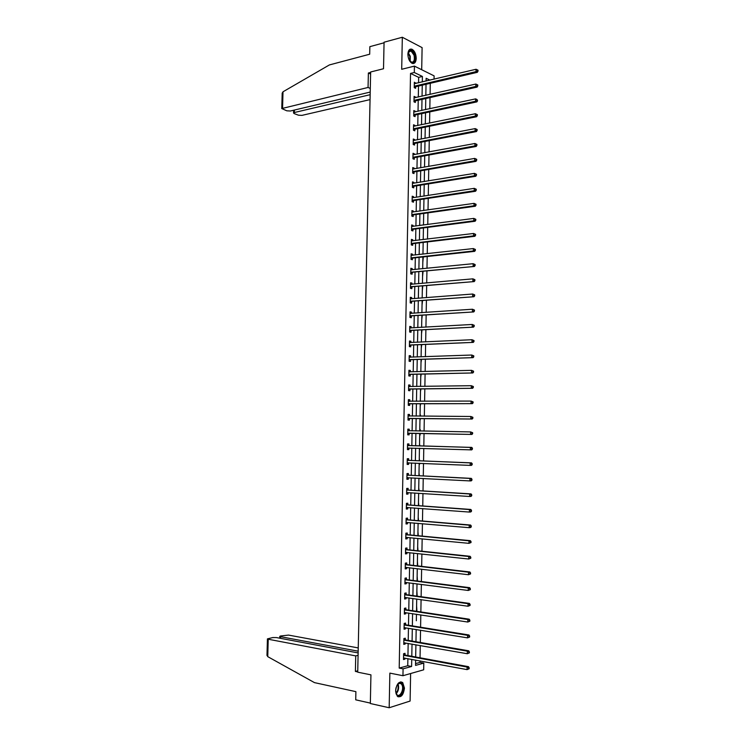 <?xml version="1.0" encoding="UTF-8"?>
<svg xmlns="http://www.w3.org/2000/svg" width="745" height="745" viewBox="0 0 745 745"><rect width="100%" height="100%" fill="white"/><g stroke="black" fill="none" stroke-linecap="round" stroke-linejoin="round"><path stroke-width="1.12" d="M404.442 688.101L402.691 682.532C399.013 680.986 396.657 683.724 395.632 690.755L397.364 696.314C401.08 697.869 403.436 695.132 404.442 688.101M416.231 58.408C416.027 53.826 414.583 50.762 411.901 49.217C409.517 48.63 408.176 50.288 407.878 54.171C408.092 58.743 409.526 61.807 412.181 63.362C414.592 63.958 415.943 62.31 416.231 58.408M415.561 663.609L419.957 662.398L423.793 663.115L423.672 669.811L402.952 675.715L403.082 668.833L411.613 666.477L411.743 659.362M421.698 69.723L422.108 47.624L402.328 37.25L384.066 42.214L383.517 68.745L370.647 71.986L357.721 672.176L370.935 674.849L370.339 703.522L389.179 707.75L410.104 701.054L410.616 673.536M418.56 82.816L418.662 77.359L410.532 73.429L414.304 72.507L414.425 66.119L434.112 75.878L434.056 79.166M419.957 662.398L419.984 660.889M420.04 657.798L420.264 645.533M420.32 642.488L420.534 630.205M420.59 627.206L420.804 614.904M420.86 611.952L421.074 599.632M421.13 596.736L421.353 584.387M421.4 581.538L421.623 569.18M421.67 566.368L421.894 553.991M421.94 551.226L422.164 538.831M422.21 536.121L422.434 523.698M422.48 521.034L422.704 508.593M422.75 505.976L422.964 493.516M423.011 490.946L423.235 478.467M423.281 475.943L423.505 463.446M423.551 460.969L423.775 448.453M423.812 446.022L424.035 433.497M424.082 431.094L424.305 418.597M424.343 416.157L424.566 403.725M424.613 401.248L424.827 388.881M424.874 386.376L425.097 374.065M425.144 371.522L425.358 359.276M425.404 356.697L425.619 344.516M425.665 341.89L425.889 329.784M425.935 327.12L426.149 315.07M426.196 312.379L426.41 300.393M426.457 297.655L426.671 285.735M426.717 282.97L426.932 271.106M426.978 268.302L427.192 256.504M427.239 253.663L427.453 241.929M427.5 239.052L427.704 227.374M427.76 224.469L427.965 212.856M428.021 209.904L428.226 198.356M428.282 195.376L428.487 183.885M428.533 180.867L428.738 169.441M428.794 166.386L428.999 155.016M429.055 151.933L429.25 140.619M429.306 137.499L429.511 126.259M429.567 123.093L429.763 111.908M429.818 108.723L430.023 97.595M430.079 94.364L430.275 83.3M425.972 87.742L425.87 93.106M425.712 101.693L425.619 107.066M425.46 115.671L425.367 121.053M425.209 129.677L425.116 135.069M424.957 143.701L424.855 149.102M424.706 157.754L424.603 163.164M424.445 171.834L424.352 177.254M424.194 185.933L424.091 191.363M423.942 200.06L423.84 205.499M423.681 214.206L423.588 219.654M423.43 228.38L423.328 233.837M423.169 242.581L423.067 248.048M422.815 262.287L423.318 256.923M422.555 276.544L423.058 271.487M422.294 290.829L422.788 286.071M422.043 305.143L422.527 300.691M421.782 319.475L422.266 315.331M421.521 333.835L421.996 329.998M421.26 348.222L421.735 344.693M421 362.629L421.465 359.416M420.739 377.072L421.204 374.158M420.58 385.966L420.981 386.431M420.478 391.535L420.934 388.937M420.32 400.447L420.711 401.266M420.217 406.025L420.664 403.734M420.469 414.965L420.441 416.129M419.957 420.534L420.404 418.56M420.199 429.493L420.171 431.02M420.106 435.08L420.133 433.413M419.528 444.039L419.91 445.91M419.426 449.645L419.863 448.332M419.267 458.613L419.64 460.82M419.575 464.228L419.593 463.288M418.997 473.224L419.37 475.748M418.904 478.849L419.323 478.262M418.737 487.854L419.1 490.704M418.476 502.521L418.83 505.687M418.206 517.207L418.56 520.708M417.945 531.921L418.29 535.748M417.675 546.653L418.01 550.816M417.405 561.423L417.74 565.911M417.144 576.211L417.47 581.035M416.874 591.027L417.191 596.186M416.604 605.881L416.921 611.366M416.334 620.753L416.455 614.243M416.064 635.643L415.961 641.38M415.794 650.571L415.691 656.317M410.532 73.429L399.199 668.088L407.748 665.741L407.887 658.645M407.943 655.581L408.167 643.429M408.223 640.411L408.446 628.24M408.502 625.26L408.726 613.07M408.781 610.146L409.005 597.937M409.061 595.059L409.284 582.832M409.34 580.001L409.573 567.746M409.62 564.961L409.843 552.697M409.899 549.959L410.123 537.667M410.178 534.985L410.402 522.673M410.458 520.029L410.681 507.699M410.728 505.101L410.961 492.752M411.007 490.21L411.24 477.843M411.277 475.338L411.51 462.952M411.557 460.494L411.789 448.09M411.836 445.678L412.06 433.255M412.106 430.88L412.339 418.485M412.376 416.073L412.609 403.753M412.656 401.294L412.879 389.039M412.926 386.543L413.158 374.344M413.205 371.82L413.428 359.686M413.475 357.125L413.699 345.047M413.745 342.449L413.969 330.445M414.015 327.809L414.239 315.861M414.285 313.189L414.509 301.306M414.555 298.596L414.779 286.769M414.825 284.031L415.049 272.27M415.095 269.485L415.319 257.789M415.365 254.976L415.58 243.336M415.635 240.486L415.85 228.911M415.906 226.024L416.12 214.513M416.176 211.589L416.381 200.135M416.436 197.183L416.651 185.784M416.706 182.795L416.911 171.462M416.967 168.435L417.181 157.167M417.237 154.103L417.442 142.891M417.507 139.79L417.712 128.643M417.768 125.514L417.973 114.423M418.029 111.256L418.234 100.221M418.299 97.027L418.504 86.048M415.691 83.487L414.35 82.229L414.248 87.668L415.608 88.301L415.635 86.839M415.431 97.669L415.44 97.008L414.09 96.384L413.987 101.841L415.338 102.447L415.365 100.985M415.161 111.871L415.179 111.163L413.82 110.577L413.717 116.034L415.077 116.62L415.105 115.149M414.9 126.101L414.909 125.356L413.55 124.788L413.447 130.254L414.807 130.813L414.835 129.341M414.63 140.349L414.648 139.566L413.289 139.017L413.186 144.502L414.546 145.042L414.574 143.561M414.36 154.634L414.378 153.805L413.019 153.284L412.916 158.778L414.276 159.281L414.304 157.81M414.099 168.938L414.108 168.063L412.749 167.569L412.646 173.073L414.006 173.557L414.034 172.076M413.829 183.261L413.847 182.348L412.479 181.882L412.376 187.395L413.745 187.852L413.773 186.371M413.559 197.621L413.577 196.661L412.209 196.214L412.106 201.737L413.475 202.174L413.503 200.694M413.289 211.999L413.307 211.003L411.938 210.584L411.836 216.115L413.205 216.525L413.233 215.035M413.019 226.406L413.037 225.372L411.668 224.971L411.566 230.512L412.935 230.903L412.963 229.404M412.749 240.84L412.767 239.76L411.398 239.387L411.296 244.937L412.665 245.301L412.693 243.801M412.479 255.293L412.497 254.175L411.128 253.822L411.026 259.39L412.395 259.726L412.423 258.226M412.209 269.774L412.227 268.61L410.858 268.293L410.746 273.862L412.125 274.179L412.153 272.67M411.938 284.283L411.957 283.081L410.579 282.783L410.476 288.362L411.855 288.65L411.883 287.151M411.668 298.82L411.687 297.572L410.309 297.302L410.206 302.889L411.585 303.15L411.613 301.651M411.389 313.384L411.417 312.09L410.039 311.848L409.927 317.445L411.315 317.687L411.342 316.178M411.119 327.968L411.147 326.636L409.759 326.412L409.657 332.028L411.035 332.233L411.063 330.724M410.849 342.588L410.868 341.21L409.489 341.014L409.378 346.63L410.765 346.816L410.793 345.308M410.57 357.228L410.597 355.803L409.21 355.635L409.107 361.269L410.495 361.427L410.523 359.91M410.299 371.895L410.327 370.423L408.94 370.284L408.828 375.927L410.216 376.057L410.244 374.539M410.02 386.59L410.048 385.072L408.66 384.96L408.558 390.613L409.946 390.715L409.974 389.197M409.75 401.276L409.778 399.748L408.381 399.655L408.279 405.317L409.666 405.401L409.694 403.874M409.471 415.98L409.499 414.453L408.111 414.388L407.999 420.059L409.396 420.115L409.424 418.588M409.191 430.712L409.228 429.185L407.832 429.139L407.72 434.829L409.117 434.856L409.145 433.32M408.921 445.473L408.949 443.936L407.552 443.927L407.44 449.617L408.837 449.617L408.875 448.09M408.642 460.252L408.67 458.715L407.273 458.734L407.17 464.433L408.567 464.414L408.595 462.878M408.362 475.068L408.39 473.531L406.994 473.569L406.891 479.277L408.288 479.231L408.316 477.694L406.9 478.318M408.083 489.903L408.12 488.366L406.714 488.431L406.612 494.149L408.009 494.075L408.037 492.575M407.813 504.765L407.841 503.229L406.435 503.322L406.323 509.049L407.729 508.947L407.757 507.485M407.534 519.656L407.562 518.11L406.155 518.231L406.044 523.977L407.45 523.847L407.478 522.422M407.254 534.575L407.282 533.029L405.876 533.178L405.764 538.933L407.17 538.775L407.198 537.387M406.975 549.521L407.003 547.975L405.587 548.143L405.485 553.908L406.891 553.731L406.919 552.38M406.696 564.496L406.723 562.941L405.308 563.146L405.206 568.919L406.612 568.705L406.64 567.401M406.407 579.498L406.444 577.943L405.029 578.167L404.917 583.959L406.332 583.717L406.351 582.45M406.127 594.529L406.155 592.964L404.74 593.225L404.637 599.017L406.053 598.757L406.072 597.527M405.848 609.578L405.876 608.022L404.461 608.302L404.349 614.104L405.764 613.815L405.792 612.623M405.569 624.664L405.597 623.099L404.181 623.407L404.069 629.227L405.485 628.901L405.504 627.756M405.28 639.778L405.308 638.204L403.892 638.539L403.781 644.369L405.206 644.025L405.224 642.916M405.001 654.911L405.029 653.337L403.604 653.71L403.501 659.548L404.917 659.167L404.935 658.105M402.952 675.715L389.858 673.117L389.179 707.75M399.199 668.088L403.082 668.833M402.328 37.25L401.695 69.285L414.425 66.119M415.626 660.079L415.533 665.397L423.793 663.115M429.949 80.134L426.14 78.272L426.093 81.037M426.028 84.297L425.833 95.323M425.777 98.545L425.572 109.636M425.516 112.812L425.311 123.968M425.255 127.116L425.05 138.328M424.995 141.438L424.79 152.716M424.734 155.789L424.529 167.122M424.482 170.167L424.268 181.556M424.222 184.574L424.007 196.019M423.961 198.999L423.747 210.509M423.7 213.452L423.486 225.027M423.43 227.933L423.225 239.564M423.169 242.432L422.964 254.138M422.909 256.969L422.694 268.731M422.648 271.525L422.434 283.351M422.387 286.108L422.164 298M422.117 300.719L421.903 312.667M421.856 315.358L421.633 327.372M421.586 330.016L421.372 342.095M421.325 344.712L421.102 356.846M421.055 359.425L420.841 371.625M420.795 374.167L420.571 386.431M420.525 388.937L420.301 401.266M420.255 403.734L420.031 416.129M419.994 418.56L419.761 431.01M419.724 433.404L419.491 445.901M419.454 448.322L419.23 460.801M419.184 463.269L418.96 475.729M418.913 478.243L418.69 490.685M418.643 493.246L418.411 505.659M418.364 508.267L418.141 520.671M418.094 523.325L417.871 535.711M417.824 538.411L417.6 550.769M417.554 553.526L417.33 565.865M417.274 568.659L417.051 580.979M417.004 583.829L416.781 596.13M416.725 599.027L416.502 611.3M416.176 629.497L415.952 641.734M415.906 644.779L415.682 656.997M422.313 81.931L422.415 76.456L414.304 72.507M411.799 656.28L412.022 644.099M412.078 641.072L412.302 628.864M412.358 625.884L412.581 613.657M412.628 610.723L412.851 598.477M412.907 595.59L413.13 583.326M413.186 580.485L413.41 568.202M413.456 565.408L413.689 553.107M413.736 550.359L413.959 538.039M414.015 535.338L414.239 522.999M414.285 520.345L414.509 507.988M414.555 505.38L414.788 492.994M414.835 490.443L415.058 478.039M415.105 475.534L415.338 463.111M415.375 460.643L415.608 448.201M415.654 445.789L415.878 433.329M415.924 430.945L416.148 418.522M416.194 416.101L416.418 403.743M416.464 401.285L416.688 388.983M416.734 386.487L416.958 374.26M417.004 371.727L417.228 359.556M417.274 356.985L417.498 344.879M417.545 342.272L417.768 330.231M417.815 327.586L418.038 315.61M418.085 312.928L418.299 301.017M418.355 298.298L418.569 286.443M418.615 283.687L418.83 271.897M418.886 269.113L419.1 257.379M419.156 254.557L419.361 242.889M419.416 240.03L419.631 228.426M419.686 225.53L419.891 213.983M419.947 211.049L420.161 199.567M420.208 196.606L420.422 185.179M420.478 182.18L420.683 170.819M420.739 167.783L420.944 156.478M421 153.405L421.204 142.165M421.27 139.064L421.474 127.879M421.53 124.741L421.735 113.622M421.791 110.446L421.996 99.383M422.052 96.18L422.257 85.172M418.662 77.359L422.415 76.456M407.748 665.741L411.613 666.477M414.332 83.189L415.71 82.872M414.071 97.316L415.44 97.008M413.801 111.461L415.179 111.163M413.54 125.635L414.909 125.356M413.27 139.837L414.648 139.566M413 154.057L414.378 153.805M412.73 168.305L414.108 168.063M412.469 182.581L413.847 182.348M412.199 196.876L413.577 196.661M411.929 211.198L413.307 211.003M411.659 225.549L413.037 225.372M411.389 239.927L412.767 239.76M411.119 254.324L412.497 254.175M410.849 268.749L412.227 268.61M410.57 283.202L411.957 283.081M410.299 297.683L411.687 297.572M410.029 312.183L411.417 312.09M409.759 326.72L411.147 326.636M409.48 341.275L410.868 341.21M409.21 355.859L410.597 355.803M408.93 370.461L410.327 370.423M408.66 385.1L410.048 385.072M408.381 399.758L409.778 399.748M408.102 414.444L409.499 414.453M407.832 429.157L409.228 429.185M407.72 434.829L409.117 434.856M407.45 449.57L408.837 449.617M407.17 464.349L408.567 464.414M406.891 479.156L408.288 479.231M406.612 493.982L408.009 494.075M406.332 508.844L407.729 508.947M406.053 523.726L407.45 523.847M405.774 538.635L407.17 538.775M405.494 553.572L406.891 553.731M405.206 568.537L406.612 568.705M404.926 583.531L406.332 583.717M404.647 598.552L406.053 598.757M404.358 613.601L405.764 613.815M404.079 628.678L405.485 628.901M403.79 643.773L405.206 644.025M403.511 658.906L404.917 659.167M414.667 85.992L416.027 86.625L477.321 72.33L476.018 71.641L414.276 86.206M477.48 70.887L478.001 71.166L478.02 70.216L477.498 69.937L477.48 70.887L476.018 71.641L476.055 69.266L414.322 83.691M416.027 86.625L414.378 87.733M477.321 72.33L478.001 71.166M477.498 69.937L476.055 69.266M407.887 54.078L408.418 51.815C410.597 48.993 412.674 50.064 414.658 55.037C415.272 62.552 413.484 64.312 409.294 60.298M410.132 61.472L411.212 62.198C413.959 62.431 414.909 60.103 414.062 55.232L410.989 50.874L408.13 52.634M413.205 63.558C415.477 62.291 416.11 59.386 415.133 54.823C414.276 52.001 413.009 50.194 411.315 49.412L409.974 49.272M396.563 686.08L399.096 682.997C400.736 682.299 401.974 682.988 402.803 685.074C405.271 691.304 398.268 700.244 396.079 693.558L395.632 691.099M395.949 693.157L396.917 694.731C399.739 697.72 404.051 689.926 402.179 685.307L401.192 683.696L398.743 683.379L397.588 684.31M398.156 696.845C402.598 695.523 404.321 691.388 403.306 684.45L400.922 681.805M395.716 689.497L396.07 687.607M370.637 72.442L368.375 73.01L368.058 87.463L281.768 108.565L286.797 110.809L290.345 111.014L370.218 92.063M368.058 87.463L370.293 88.45M282.187 93.302L283.007 91.784L329.383 64.936L369.688 54.217L369.855 46.656L384.048 42.8M294.415 110.046L294.349 112.523L293.549 113.007L294.201 113.594L298.438 115.186L301.93 115.382L370.06 99.606M294.349 112.523L370.163 94.69M368.375 73.01L370.61 74.044M358.131 652.927L276.395 637.562L272.717 637.571L267.427 638.875L268.228 639.229L267.762 656.652L266.989 655.228M267.762 656.652L314.474 682.625L355.896 691.649L355.719 699.825L370.349 703.103M358.243 647.927L288.538 635.094L280.483 635.997L279.785 636.36L280.595 636.705L280.548 638.344M358.168 651.186L280.595 636.705M358.084 655.33L355.728 655.898L268.228 639.229M357.749 670.807L355.393 671.422L355.728 655.898M357.721 671.897L355.393 671.422M414.406 100.165L415.757 100.771L477.098 87.1L475.794 86.429L414.015 100.37M477.266 85.684L477.787 85.945L477.796 84.995L477.275 84.734L477.266 85.684L475.794 86.429L475.832 84.055L414.062 97.856M415.757 100.771L414.08 101.888M477.098 87.1L477.787 85.945M477.275 84.734L475.832 84.055M413.857 114.488L415.216 115.075L414.127 114.358L415.477 114.954L476.875 101.888L475.571 101.255L413.745 114.562M477.042 100.501L477.564 100.761L477.061 99.551L477.042 100.501L475.571 101.255L475.608 98.88L413.792 112.048M415.216 115.075L413.782 116.062M476.875 101.888L477.564 100.761M477.061 99.551L475.608 98.88M413.875 128.578L415.226 129.146L476.66 116.714L475.347 116.099L413.475 128.783M476.819 115.354L477.34 115.596L477.359 114.646L476.837 114.404L476.819 115.354L475.347 116.099L475.385 113.724L413.522 126.259M415.226 129.146L413.484 130.273M476.66 116.714L477.34 115.596M476.837 114.404L475.385 113.724M413.605 142.826L414.965 143.366L476.437 131.567L475.124 130.98L413.214 143.021M476.604 130.235L475.124 130.98L475.161 128.596L477.135 129.509L476.614 129.276L476.604 130.235L477.126 130.468L477.135 129.509M413.261 140.498L475.161 128.596L476.614 129.276M414.965 143.366L413.186 144.502M476.437 131.567L477.126 130.468M413.335 157.102L414.695 157.614L476.213 146.439L474.9 145.88L412.944 157.288M476.381 145.135L474.9 145.88L474.938 143.487L476.921 144.409L476.39 144.185L476.381 145.135L476.902 145.359L476.921 144.409M412.991 154.764L474.938 143.487L476.39 144.185M414.695 157.614L412.916 158.732M476.213 146.439L476.902 145.359M413.065 171.397L414.434 171.89L475.99 161.348L474.677 160.818L412.674 171.583M476.157 160.073L474.677 160.818L474.714 158.415L476.698 159.328L476.167 159.113L476.157 160.073L476.679 160.287L476.698 159.328M412.721 169.05L474.714 158.415L476.167 159.113M414.434 171.89L412.646 172.989M475.99 161.348L476.679 160.287M412.795 185.719L414.164 186.185L475.766 176.276L474.453 175.773L412.404 185.905M475.934 175.028L474.453 175.773L474.49 173.371L476.474 174.274L475.953 174.069L475.934 175.028L476.455 175.233L476.474 174.274M412.451 183.363L474.49 173.371L475.953 174.069M414.164 186.185L412.376 187.265M475.766 176.276L476.455 175.233M412.525 200.07L413.894 200.507L475.552 191.242L474.23 190.757L412.134 200.247M475.71 190.022L474.23 190.757L474.267 188.355L476.251 189.249L475.729 189.062L475.71 190.022L476.241 190.217L476.251 189.249M412.441 197.779L474.267 188.355L475.729 189.062M413.894 200.507L412.106 201.578M475.552 191.242L476.241 190.217M412.255 214.448L413.624 214.858L475.329 206.225L474.006 205.778L411.864 214.616M475.487 205.033L474.006 205.778L474.044 203.366L476.027 204.26L475.506 204.074L475.487 205.033L476.018 205.22L476.027 204.26M411.911 212.074L474.044 203.366L475.506 204.074M413.624 214.858L411.836 215.91M475.329 206.225L476.018 205.22M411.985 228.845L413.354 229.237L475.105 221.246L473.783 220.818L411.594 229.013M475.263 220.082L473.783 220.818L473.82 218.406L475.804 219.291L475.282 219.114L475.263 220.082L475.794 220.25L475.804 219.291M411.64 226.461L473.82 218.406L475.282 219.114M413.354 229.237L411.566 230.261M475.105 221.246L475.794 220.25M411.715 243.27L413.093 243.634L474.882 236.286L473.559 235.886L411.324 243.438M475.04 235.159L473.559 235.886L473.596 233.474L475.58 234.349L475.059 234.191L475.04 235.159L475.571 235.318L475.58 234.349M411.37 240.886L473.596 233.474L475.059 234.191M413.093 243.634L411.296 244.649M411.37 240.737L411.901 240.942M474.882 236.286L475.571 235.318M411.445 257.723L412.823 258.059L474.658 251.354L473.336 250.99L411.054 257.882M474.816 250.255L473.336 250.99L473.364 248.569L475.357 249.435L474.826 249.286L474.816 250.255L475.347 250.404L475.357 249.435M411.1 255.321L473.364 248.569L474.826 249.286M412.823 258.059L411.026 259.055M411.1 255.144L411.715 255.377M474.658 251.354L475.347 250.404M411.175 272.195L474.425 266.459L410.774 272.363M474.593 265.388L473.103 266.114L473.14 263.693L475.133 264.549L474.602 264.419L474.593 265.388L475.124 265.527L475.133 264.549M410.83 269.792L473.14 263.693L474.602 264.419M412.553 272.512L410.756 273.49M410.83 269.569L411.529 269.848M474.425 266.459L475.124 265.527M410.905 286.704L474.202 281.582L410.504 286.862M474.369 280.539L472.879 281.275L472.917 278.844L474.91 279.701L474.379 279.571L474.369 280.539L474.891 280.669L474.91 279.701M410.551 284.292L472.917 278.844L474.379 279.571M412.283 286.993L410.486 287.952M410.56 284.022L411.333 284.339M474.202 281.582L474.891 280.669M410.625 301.231L473.978 296.743L410.234 301.38M474.137 295.728L472.656 296.454L472.684 294.024L474.686 294.871L474.155 294.759L474.137 295.728L474.667 295.849L474.686 294.871M410.281 298.81L472.684 294.024L474.155 294.759M412.004 301.492L410.216 302.442M410.29 298.503L411.147 298.866M473.978 296.743L474.667 295.849M410.355 315.787L473.755 311.931L409.955 315.936M473.913 310.944L472.423 311.671L472.46 309.231L474.463 310.069L473.932 309.967L473.913 310.944L474.444 311.047L474.463 310.069M410.011 313.356L472.46 309.231L473.932 309.967M411.734 316.029L409.936 316.951M410.011 313.012L410.961 313.412M473.755 311.931L474.444 311.047M410.085 330.37L473.522 327.139L409.685 330.51M473.69 326.189L472.2 326.915L472.237 324.466L474.23 325.304L473.699 325.211L473.69 326.189L474.22 326.282L474.23 325.304M409.731 327.93L472.237 324.466L473.699 325.211M411.464 330.584L409.666 331.488M409.741 327.539L410.765 327.996M473.522 327.139L474.22 326.282M409.806 344.972L473.299 342.383L409.405 345.112M473.457 341.461L471.967 342.178L472.004 339.729L474.006 340.558L473.475 340.484L473.457 341.461L473.988 341.536L474.006 340.558M409.461 342.523L472.004 339.729L473.475 340.484M411.193 345.159L409.396 346.053M409.471 342.095L410.579 342.598M473.299 342.383L473.988 341.536M409.536 359.612L473.075 357.656L409.135 359.742M410.914 359.77L409.247 359.686L410.635 359.844L409.117 360.645M473.233 356.762L471.734 357.479L471.771 355.03L473.783 355.849L473.243 355.775L473.233 356.762L473.764 356.827L473.783 355.849M409.182 357.153L471.771 355.03L473.243 355.775M409.191 356.678L410.383 357.237M473.075 357.656L473.764 356.827M409.256 374.269L472.842 372.956L408.856 374.4M473.001 372.09L471.51 372.807L471.548 370.349L473.55 371.168L473.019 371.103L473.001 372.09L473.541 372.146L473.55 371.168M408.912 371.802L471.548 370.349L473.019 371.103M410.644 374.409L408.847 375.266M408.921 371.289L410.188 371.895M472.842 372.956L473.541 372.146M408.977 388.955L472.619 388.285L408.586 389.086M472.777 387.447L471.278 388.164L471.315 385.705L473.326 386.506L472.786 386.459L472.777 387.447L473.308 387.493L473.326 386.506M408.632 386.478L471.315 385.705L472.786 386.459M410.374 389.067L408.567 389.905M408.642 385.929L410.001 386.59M472.619 388.285L473.308 387.493M408.707 403.669L472.386 403.641L408.307 403.79M472.544 402.831L471.045 403.548L471.082 401.08L473.094 401.881L472.563 401.844L472.544 402.831L473.084 402.868L473.094 401.881M408.353 401.183L471.082 401.08L472.563 401.844M410.095 403.753L408.288 404.572M408.362 400.587L409.806 401.304M472.386 403.641L473.084 402.868M408.428 418.411L472.162 419.025L408.027 418.532M472.321 418.252L470.821 418.969L470.859 416.492L472.87 417.284L472.33 417.265L472.321 418.252L472.851 418.271L472.87 417.284M408.074 415.915L470.859 416.492L472.33 417.265M409.825 418.466L408.018 419.267M408.092 415.272L409.62 416.055M472.162 419.025L472.851 418.271M408.148 433.171L471.93 434.437L407.748 433.292M472.088 433.692L470.589 434.41L470.626 431.932L472.637 432.715L472.106 432.705L472.088 433.692L472.628 433.711L472.637 432.715M407.804 430.675L470.626 431.932L472.106 432.705M409.545 433.208L407.738 433.99M407.813 429.986L409.471 430.834M471.93 434.437L472.628 433.711M472.395 449.17L472.414 448.183L471.874 448.173L471.855 449.17L472.395 449.17L471.697 449.887L407.478 448.08M471.855 449.17L470.356 449.878L470.393 447.4L471.734 447.41L409.312 445.603L407.534 444.728M407.524 445.463L470.393 447.4L471.874 448.173M409.061 448.006L407.459 448.741M472.414 448.183L471.734 447.41M472.162 464.666L472.181 463.669L471.641 463.679L471.632 464.675L472.162 464.666L471.473 465.355L470.123 465.383L407.198 462.896M471.632 464.675L470.123 465.383L470.16 462.896L471.51 462.878L409.033 460.391L407.254 459.497M407.245 460.27L470.16 462.896L471.641 463.679M408.688 462.831L407.18 463.511M472.181 463.669L471.51 462.878M471.939 480.19L471.948 479.193L471.408 479.212L471.399 480.208L471.939 480.19L471.24 480.86L469.89 480.916L406.919 477.741M471.399 480.208L469.89 480.916L469.927 478.42L471.278 478.374L408.763 475.208L406.984 474.295M406.966 475.105L469.927 478.42L471.408 479.212M471.948 479.193L471.278 478.374M471.706 495.742L471.715 494.736L471.175 494.773L471.166 495.77L471.706 495.742L471.008 496.393L469.657 496.477L406.64 492.603M471.166 495.77L469.657 496.477L469.695 493.982L471.045 493.898L408.483 490.052L406.705 489.12M406.686 489.977L469.695 493.982L471.175 494.773M407.962 492.566L406.63 493.143M471.715 494.736L471.045 493.898M471.473 511.321L471.492 510.316L470.952 510.362L470.933 511.359L471.473 511.321L470.775 511.955L469.425 512.066L406.36 507.503M470.933 511.359L469.425 512.066L469.462 509.561L470.812 509.459L408.204 504.924L406.425 503.965M406.407 504.868L469.462 509.561L470.952 510.362M407.599 507.475L406.351 508.006M471.492 510.316L470.812 509.459M471.24 526.929L471.259 525.923L470.719 525.979L470.7 526.985L471.24 526.929L470.542 527.544L469.192 527.683L406.072 522.431M470.7 526.985L469.192 527.683L469.229 525.178L470.579 525.039L407.925 519.814L406.146 518.837M406.127 519.786L469.229 525.178L470.719 525.979M407.236 522.403L406.072 522.888M471.259 525.923L470.579 525.039M471.008 542.565L471.026 541.568L470.486 541.634L470.467 542.639L471.008 542.565L468.959 543.338L405.792 537.378M470.467 542.639L468.959 543.338L468.996 540.823L470.346 540.656L407.645 534.742L405.867 533.746M405.848 534.733L468.996 540.823L470.486 541.634M406.872 537.359L405.783 537.797M471.026 541.568L470.346 540.656M470.775 558.238L470.793 557.232L470.235 558.322L470.775 558.238L468.726 559.02L405.513 552.352M470.235 558.322L468.726 559.02L468.763 556.506L470.114 556.301L407.366 549.689L405.578 548.674M405.559 549.698L468.763 556.506L470.253 557.316M406.509 552.334L405.504 552.734M470.793 557.232L470.114 556.301M470.542 573.939L470.561 572.933L470.021 573.017L470.002 574.032L470.542 573.939L468.484 574.73L405.233 567.364M470.002 574.032L468.484 574.73L468.521 572.207L469.881 571.983L407.087 564.673L405.299 563.63M405.28 564.701L468.521 572.207L470.021 573.017M406.146 567.345L405.224 567.69M470.561 572.933L469.881 571.983M470.309 589.668L470.328 588.662L469.778 588.764L469.769 589.77L470.309 589.668L468.251 590.468L404.945 582.394M469.769 589.77L468.251 590.468L468.288 587.945L469.648 587.684L406.807 579.675L405.019 578.614M405.001 579.731L468.288 587.945L469.778 588.764M405.783 582.376L404.945 582.683M470.328 588.662L469.648 587.684M470.076 605.424L470.095 604.418L469.546 604.53L469.536 605.545L470.076 605.424L468.018 606.234L404.665 597.453M469.536 605.545L468.018 606.234L468.056 603.701L469.415 603.422L406.528 594.706L404.74 593.625M404.712 594.78L468.056 603.701L469.546 604.53M405.41 597.434L404.656 597.704M470.095 604.418L469.415 603.422M469.844 621.218L469.853 620.203L469.313 620.334L469.294 621.339L469.844 621.218L467.776 622.038L404.377 612.539M469.294 621.339L467.776 622.038L467.823 619.505L469.182 619.188L406.249 609.764L404.451 608.656M404.433 609.866L467.823 619.505L469.313 620.334M405.047 612.511L404.377 612.753M469.853 620.203L469.182 619.188M469.611 637.031L469.62 636.016L469.08 636.156L469.061 637.18L469.611 637.031L467.543 637.869L404.097 627.653M469.061 637.18L467.543 637.869L467.581 635.327L468.95 634.982L405.96 624.859L404.172 623.723M404.144 624.981L467.581 635.327L469.08 636.156M404.675 627.625L404.097 627.821M469.62 636.016L468.95 634.982M469.369 652.881L469.387 651.866L468.838 652.024L468.829 653.039L469.369 652.881L467.311 653.728L403.809 642.795M468.829 653.039L467.311 653.728L467.348 651.177L468.707 650.804L405.68 639.974L403.883 638.819M403.865 640.113L467.348 651.177L468.838 652.024M404.312 642.758L403.809 642.926M469.387 651.866L468.707 650.804M469.136 668.768L469.154 667.743L468.605 667.911L468.586 668.926L469.136 668.768L467.068 669.615L403.529 657.965M468.586 668.926L467.068 669.615L467.106 667.064L468.475 666.663L405.401 655.116L403.604 653.942M403.576 655.283L467.106 667.064L468.605 667.911M469.154 667.743L468.475 666.663M414.388 86.122L415.747 86.755M408.167 52.513L410.244 56.21L410.216 61.565M409.88 61.165L409.787 56.35L408.037 53.025M397.998 683.901L398.249 684.497C399.115 688.091 398.426 691.155 396.182 693.707M395.986 693.26C398.007 690.736 398.603 687.84 397.774 684.543L397.653 684.236M283.007 91.784L282.569 108.081M414.127 100.286L415.477 100.901M413.587 128.708L414.946 129.267M413.317 142.947L414.686 143.487M413.056 157.214L414.416 157.735M412.786 171.508L414.146 172.002M412.516 185.831L413.885 186.297M412.246 200.181L413.615 200.619M411.976 214.551L413.345 214.97M411.706 228.948L413.075 229.339M411.436 243.373L412.804 243.736M411.166 257.817L412.534 258.161M410.886 272.298L412.264 272.605M410.616 286.797L411.994 287.086M410.346 301.315L411.724 301.585M410.067 315.871L411.454 316.113M409.797 330.454L411.175 330.668M409.526 345.056L410.905 345.242M409.014 371.857L409.554 371.913M408.968 374.344L410.355 374.484M408.744 386.534L409.443 386.59M408.698 389.03L410.085 389.141M408.465 401.238L409.48 401.304M408.418 403.734L409.806 403.818M408.185 415.971L409.582 416.036M408.139 418.476L409.536 418.532M407.915 430.731L409.303 430.768M407.869 433.236L409.256 433.273M407.636 445.519L409.033 445.529M407.915 445.594L409.312 445.603M407.59 448.024L408.986 448.034M407.357 460.326L408.754 460.317M407.636 460.41L409.033 460.391M407.31 462.841L408.53 462.822M407.077 475.17L408.474 475.124M407.357 475.254L408.763 475.208M407.031 477.685L407.832 477.657M406.798 490.033L408.195 489.968M407.077 490.126L408.483 490.052M406.751 492.557L407.347 492.529M406.519 504.933L407.925 504.831M406.798 505.017L408.204 504.924M406.472 507.457L406.947 507.42M406.239 519.852L407.645 519.721M406.519 519.945L407.925 519.814M405.96 534.798L407.366 534.649M406.239 534.891L407.645 534.742M405.671 549.773L407.087 549.596M405.96 549.866L407.366 549.689M405.392 564.775L406.798 564.57M405.68 564.878L407.087 564.673M405.112 579.796L406.519 579.573M405.392 579.908L406.807 579.675M404.824 594.855L406.239 594.603M405.112 594.966L406.528 594.706M404.544 609.941L405.96 609.652M404.833 610.053L406.249 609.764M404.256 625.055L405.68 624.738M404.544 625.167L405.96 624.859M403.976 640.188L405.392 639.853M404.265 640.309L405.68 639.974M403.688 655.358L405.112 654.985M403.976 655.479L405.401 655.116M408.781 51.452L410.989 50.874M399.031 683.258L401.192 683.696M293.549 113.007L293.623 110.232M282.187 93.06L281.768 108.565M279.785 636.36L279.738 638.195M267.427 638.875L266.98 655.451M413.838 128.587L415.198 129.155M413.559 142.835L414.918 143.375M413.27 157.111L414.639 157.633M412.991 171.415L414.35 171.909M412.702 185.747L414.071 186.213M412.413 200.098L413.782 200.535M412.134 214.476L413.503 214.895M411.845 228.883L413.214 229.274M411.557 243.308L412.935 243.671M411.268 257.761L412.646 258.105M410.989 272.242L412.358 272.558M410.7 286.751L412.078 287.048M410.411 301.287L411.789 301.548M410.123 315.843L411.501 316.085M409.834 330.435L411.212 330.65M409.545 345.047L410.933 345.233"/></g></svg>
